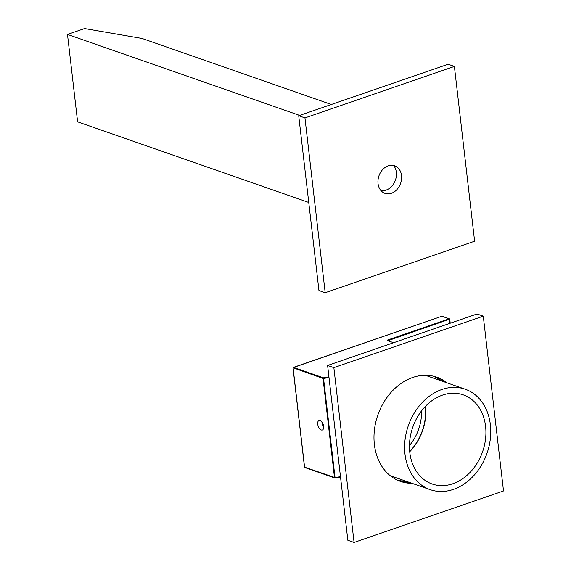 <?xml version="1.0" encoding="UTF-8"?>
<svg xmlns="http://www.w3.org/2000/svg" width="571" height="571" viewBox="0 0 571 571"><rect width="100%" height="100%" fill="white"/><g stroke="black" fill="none" stroke-linecap="round" stroke-linejoin="round"><path stroke-width="0.86" d="M409.792 440.305A47.207 36.994 109.2 0 0 432.14 483.994A47.207 36.994 109.2 0 0 485.593 438.521A47.207 36.994 109.2 0 0 463.238 394.839A47.207 36.994 109.2 0 0 409.792 440.305M425.609 406.167A47.207 36.994 -70.8 0 1 425.538 417.579A47.207 36.994 -70.8 0 1 409.721 451.718M404.982 440.419A53.196 41.69 -70.8 0 1 465.208 389.194A53.196 41.69 -70.8 0 1 490.396 438.414A53.196 41.69 -70.8 0 1 430.17 489.64A53.196 41.69 -70.8 0 1 404.982 440.419M391.378 193.305A14.625 11.463 -70.8 0 1 384.968 193.376A14.625 11.463 -70.8 0 1 378.059 179.708A14.625 11.463 -70.8 0 1 388.194 165.833A14.625 11.463 -70.8 0 1 394.604 165.754A14.625 11.463 -70.8 0 1 401.513 179.422A14.625 11.463 -70.8 0 1 391.378 193.305M454.388 66.414L474.615 241.226L325.185 292.716L304.957 117.904L454.388 66.414L448.149 64.237L298.719 115.727L304.957 117.904M325.185 292.716L318.946 290.539L298.719 115.727M503.508 490.96L354.077 542.45L333.857 367.638L483.28 316.148L503.508 490.96M483.28 316.148L477.042 313.971L327.611 365.461L347.839 540.273L354.077 542.45M327.611 365.461L333.857 367.638M410.956 482.938A55.187 43.253 -70.8 0 1 399.964 481.21M409.407 482.395A55.987 43.874 -70.8 0 1 404.525 482.374M397.973 480.404A55.187 43.253 109.2 0 0 406.895 481.524M405.803 481.146A55.187 43.253 -70.8 0 1 397.437 480.168M440.605 378.93A55.987 43.874 -70.8 0 1 444.438 381.949M433.682 376.253A55.187 43.253 -70.8 0 1 440.841 380.693M412.041 483.316A55.187 43.253 -70.8 0 1 400.507 481.41A55.187 43.253 -70.8 0 1 374.383 444.559A55.187 43.253 -70.8 0 1 391.87 391.478A55.187 43.253 -70.8 0 1 436.858 377.188A55.187 43.253 -70.8 0 1 447.079 382.87M436.308 377.003A55.187 43.253 -70.8 0 1 445.987 382.484M441.933 381.071A55.187 43.253 109.2 0 0 434.245 376.396M320.145 420.463A5.053 2.669 -109 0 0 319.046 420.427A5.053 2.669 -109 0 0 317.897 425.124A5.053 2.669 -109 0 0 321.245 429.949A5.053 2.669 -109 0 0 322.337 429.984A5.053 2.669 -109 0 0 323.493 425.288A5.053 2.669 -109 0 0 320.145 420.463M321.951 421.919A5.053 2.669 -109 0 0 323.707 427.022M339.959 472.153L329.531 381.999M425.595 416.987L425.474 415.952M409.464 445.508A41.89 32.825 109.2 0 0 421.541 410.87M409.692 451.433A46.943 36.787 109.2 0 0 425.409 406.374M380.786 190.421A14.625 11.463 109.2 0 0 386.196 190.057A14.625 11.463 109.2 0 0 395.674 179.337A14.625 11.463 109.2 0 0 393.605 165.469M331.351 104.486L143.043 38.807A13.297 4.34 -6.6 0 0 140.844 38.257L84.565 28.55L67.492 34.431L77.606 121.844L308.754 202.462M299.654 115.406L67.492 34.431M450.226 323.215L449.77 319.239A0.535 0.535 0 0 0 449.413 318.804A0.535 0.414 109.2 0 1 449.67 319.153L387.966 340.666M449.998 323.286L449.184 318.804L441.847 316.248A0.535 0.414 -70.8 0 1 442.261 316.391M449.691 319.346L450.141 323.243M441.647 316.32L441.733 316.241A0.535 0.535 0 0 1 442.082 316.241L449.413 318.804A0.535 0.414 109.2 0 0 449.184 318.804L387.595 340.023L387.923 340.651M305.078 467.513A0.535 0.414 -70.8 0 1 304.593 467.164L304.571 466.971M293.237 367.567L441.847 316.248L293.487 367.367L323.393 377.802L328.932 376.831M340.523 477.006L335.013 477.97L335.034 477.599L304.593 467.164L293.116 368.017A0.535 0.414 -70.8 0 1 293.487 367.367L293.373 367.367A0.535 0.535 0 0 0 293.016 367.931L304.486 467.071A0.535 0.535 0 0 0 304.843 467.513L334.742 477.948A0.535 0.535 0 0 0 335.013 477.97L334.977 477.941A0.535 0.414 -70.8 0 1 334.492 477.592L323.022 378.445A0.535 0.414 -70.8 0 1 323.393 377.802L323.557 378.459L323.022 378.445L293.13 367.803M387.595 340.023L387.366 340.537A0.535 0.414 -70.8 0 1 387.78 340.68M393.619 342.721L387.366 340.537M340.516 476.971L335.034 477.934M329.01 377.51L323.557 378.459L335.034 477.599L340.48 476.649M425.316 375.275L465.208 389.194M390.286 475.729L430.17 489.64M393.74 342.679L387.752 340.801"/></g></svg>

